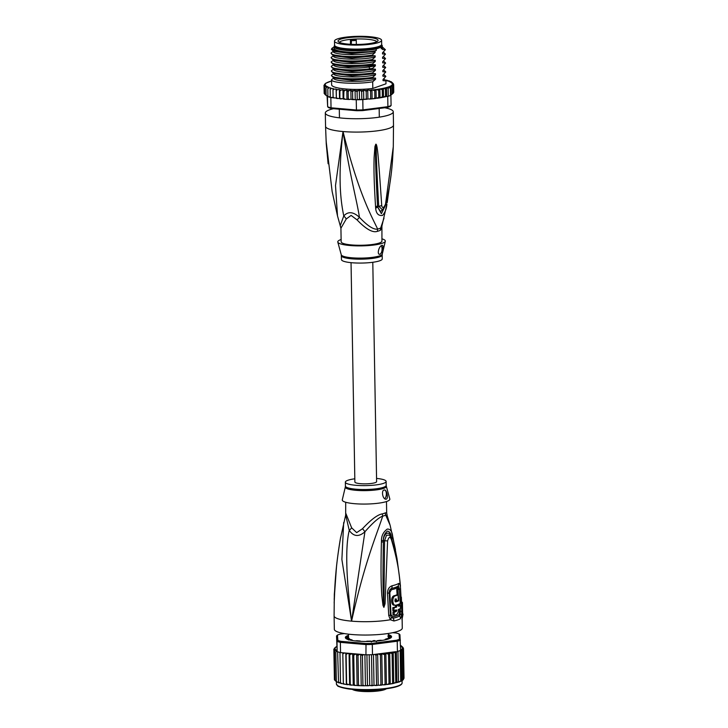 <?xml version="1.0" encoding="UTF-8"?>
<svg xmlns="http://www.w3.org/2000/svg" width="728" height="728" viewBox="0 0 728 728"><rect width="100%" height="100%" fill="white"/><g stroke="black" fill="none" stroke-linecap="round" stroke-linejoin="round"><path stroke-width="1.09" d="M337.455 38.93A23.56 4.386 -1 0 0 334.489 41.123A23.56 4.386 -1 0 0 351.178 45.027A23.56 4.386 -1 0 0 377.559 42.843A23.56 4.386 -1 0 0 378.633 42.497A23.56 4.386 -1 0 0 381.599 40.304A23.56 4.386 -1 0 0 364.91 36.4A23.56 4.386 -1 0 0 338.529 38.584A23.56 4.386 -1 0 0 337.455 38.93M381.599 40.304L381.672 44.308A23.56 4.386 179 0 1 378.706 46.51A23.56 4.386 179 0 1 377.632 46.847A23.56 4.386 179 0 1 351.251 49.031A23.56 4.386 179 0 1 334.561 45.127L334.489 41.123M352.552 37.219A20.02 3.731 -1 0 0 350.896 37.355A20.02 3.731 -1 0 0 338.156 41.469A20.02 3.731 -1 0 0 363.536 44.208A20.02 3.731 -1 0 0 365.192 44.08A20.02 3.731 -1 0 0 377.95 40.777A20.02 3.731 -1 0 0 352.552 37.219M355.719 39.53L354.973 39.057A18.974 3.531 -1 0 0 352.871 39.185A18.974 3.531 -1 0 0 351.296 39.312A18.974 3.531 -1 0 0 350.832 39.348L356.019 39.64M376.849 41.678A18.974 3.531 179 0 0 354.973 39.057L355.428 39.485M339.284 42.333A18.974 3.531 179 0 1 350.832 39.348L350.423 39.84L351.151 40.295A2.603 0.482 -1 0 0 354.017 40.595A2.603 0.482 -1 0 0 356.256 40.076A2.603 0.482 -1 0 0 356.21 39.985M350.496 44.299L350.423 39.84M384.011 218.145L380.671 228.019A9.064 8.327 -117.3 0 0 380.435 230.266A20.393 3.795 179 0 1 379.297 230.749A20.393 3.795 179 0 1 379.151 230.803A20.393 3.795 179 0 1 377.477 231.304C372.854 233.051 366.066 229.256 357.093 219.929L351.124 215.406L346.246 218.982L340.922 228.21L337.483 215.843L332.141 191.482L326.253 142.215L332.141 191.482M377.477 231.304A9.064 7.034 -104.5 0 1 377.668 229.074A20.684 3.849 -1 0 0 379.516 228.51A20.684 3.849 -1 0 0 380.671 228.019L381.918 226.053L381.936 241.095A20.393 3.795 -1 0 1 379.37 242.997A20.393 3.795 179 0 1 351.642 244.945A20.393 3.795 179 0 1 341.159 241.814L340.922 228.21M337.492 215.843L335.508 185.54L343.015 131.541C350.368 177.932 356.957 200.882 359.441 217.317C367.631 225.98 373.71 229.893 377.668 229.074C371.262 215.661 358.54 193.393 343.015 131.541A33.979 6.334 -1 0 1 325.553 126.317L325.316 112.967A33.979 6.334 -1 0 1 329.602 109.801A33.979 6.334 179 0 1 333.451 108.7M384.784 107.762A33.979 6.334 179 0 1 393.275 111.784A33.979 6.334 179 0 1 388.989 114.951A33.979 6.334 -1 0 1 350.823 118.646A33.979 6.334 -1 0 1 325.316 112.967M327.991 162.599L326.18 141.196M326.071 139.931A4.532 4.213 169.3 0 0 326.08 140.122L326.199 141.632M326.117 140.513L326.08 140.122A4.532 3.249 173.3 0 1 326.08 139.994M381.918 226.053L386.887 204.14C386.541 208.754 385.076 212.531 382.491 215.461C378.378 215.952 376.103 213.495 375.648 208.09L375.566 206.807C373.61 175.967 373.946 165.32 374.101 157.548L374.956 146.446L375.821 144.244C376.185 143.88 376.604 144.954 377.095 147.475C377.841 152.853 378.151 153.098 381.718 205.405C382.364 208.681 383.647 208.226 385.549 204.058L393.293 146.719L393.502 125.134A33.979 6.334 179 0 1 389.225 128.301A33.979 6.334 -1 0 1 343.015 131.541C337.874 176.858 340.386 199.445 343.771 215.961L340.376 225.28M375.648 208.09A4.532 1.911 -2 0 0 377.541 206.861L377.495 205.569C374.447 147.638 375.948 151.924 375.684 146.492L375.848 144.435L376.112 147.748C376.458 153.235 375.821 153.198 378.724 206.252L382.473 209.81C383.729 209.054 384.83 207.143 385.767 204.086C389.316 189.362 391.582 174.474 392.583 159.405L393.293 146.719M375.566 206.807A4.532 1.893 -2.1 0 0 377.495 205.569L377.559 206.816L380.562 211.621L384.521 207.398M374.956 146.446A4.532 0.628 9.3 0 0 375.684 146.492L375.83 144.472A4.532 1.219 49.8 0 0 375.721 144.299M375.821 144.244A4.532 1.893 71.9 0 1 375.848 144.435L376.112 147.748A4.532 1.383 171.2 0 0 377.095 147.475M381.718 205.405A4.532 2.175 178.9 0 1 378.724 206.252L377.541 206.861L381.399 213.714L385.312 205.596M387.15 202.721L386.122 202.657M386.887 204.14L385.613 204.022M346.246 218.982A9.064 5.951 -139 0 0 343.771 215.961C348.048 211.229 353.271 211.684 359.441 217.317L357.093 219.929M381.7 227.5L380.435 230.266M341.405 255.71A20.393 3.795 -1 0 0 351.642 258.822A20.393 3.795 -1 0 0 351.888 258.84A20.393 3.795 -1 0 0 382.182 255L382.246 258.904A20.393 3.795 -1 0 1 351.952 262.744A20.393 3.795 179 0 1 341.478 259.614L341.277 254.818A20.521 3.822 -1 0 0 351.551 257.767A20.521 3.822 -1 0 0 351.797 257.785A20.521 3.822 -1 0 0 382.273 254.099L385.312 241.25A23.787 4.432 -1 0 1 349.995 245.518A23.787 4.432 179 0 1 337.792 242.078A23.787 4.432 179 0 1 341.123 239.53M385.312 241.25A23.787 4.432 -1 0 0 381.9 238.82M380.052 254.172C376.667 255.483 378.706 246.1 381.882 245.436C384.329 244.144 382.373 253.453 380.052 254.172L379.588 254.236M379.543 254.227A4.532 2.175 95 0 0 379.961 254.163A4.532 2.175 95 0 0 381.973 250.505A4.532 2.175 95 0 0 381.235 245.8M380.699 45.591A22.659 4.222 179 0 1 380.389 46.019A22.659 4.222 179 0 1 377.932 47.329A22.659 4.222 179 0 1 347.12 49.486A22.659 4.222 179 0 1 335.899 46.801A22.659 4.222 179 0 1 335.572 46.374M381.554 44.772L381.818 45.009A24.124 4.495 179 0 1 382.264 45.855A24.124 4.495 179 0 1 381.254 47.174L381.281 48.73A24.124 4.495 179 0 0 382.291 47.411L382.264 45.855M334.016 46.701A24.124 4.495 179 0 0 346.419 50.405A24.124 4.495 179 0 0 376.203 48.949L376.23 50.514A24.124 4.495 179 0 1 346.446 51.961A24.124 4.495 179 0 1 334.043 48.257L334.016 46.701A24.124 4.495 179 0 1 334.443 45.837L334.698 45.591M334.025 47.302L332.441 47.857L331.376 49.213L332.623 50.523L345.391 52.825L375.102 51.406L375.12 52.516L372.226 55.082C355.337 57.94 330.503 56.274 331.067 52.998L333.97 50.733C328.119 54.418 359.141 56.511 375.12 52.516M332.441 47.857A25.826 4.814 -1 0 0 345.618 52.252A25.826 4.814 -1 0 0 372.336 51.615M343.752 99.172L345.19 99.254L344.026 98.471L343.68 99.145L343.115 98.817L342.961 89.908L343.898 91.346L345.036 90.354L346.81 90.19L348.148 91.592L349.203 90.572L350.878 90.363L352.57 91.719L353.544 90.672L355.073 90.436L357.102 91.746L357.967 90.672L359.332 90.399L360.742 90.618L361.67 91.655L363.591 90.263L365.156 90.445L366.184 91.455L367.758 90.026L369.46 90.163L370.57 91.146L371.953 89.762L374.756 90.736L376.021 89.398L378.669 90.236L379.852 88.925L382.246 89.644L383.374 88.379L385.421 88.98L386.523 87.87L388.133 88.252L390.354 87.469L390.818 86.268L392.028 86.65L391.855 85.322L393.138 85.813L392.237 84.484L393.666 84.958L392.192 83.675L393.593 84.111L392.574 83.065L391.373 82.883L392.21 82.61L392.92 83.283L392.21 82.61A33.979 6.334 -1 0 0 391.828 82.291L390.172 82.137L391.072 81.809L391.664 82.482L390.508 81.518L391.373 81.818M393.138 85.813L393.266 92.929L390.49 95.486A34.889 6.497 179 0 1 389.453 95.878A34.889 6.497 179 0 1 388.279 96.269L388.133 88.252M387.724 96.424A34.889 6.497 -1 0 0 388.279 96.269L387.132 96.505L387.724 96.424L387.906 106.661L387.287 107.444L362.699 110.601A33.979 6.334 179 0 1 356.711 110.72L331.659 108.545A33.979 6.334 179 0 1 328.583 107.644L327.664 106.807L327.099 96.032M387.287 107.444A33.979 6.334 179 0 0 390.19 106.415L391.082 105.551A34.889 6.497 179 0 1 389.626 106.115A34.889 6.497 179 0 1 387.906 106.661L362.972 109.864L362.699 110.601M352.179 99.572L356.256 99.763A34.889 6.497 -1 0 0 357.248 99.754A34.889 6.497 -1 0 0 361.807 99.663A34.889 6.497 -1 0 0 362.799 99.627L362.972 109.864A34.889 6.497 179 0 1 356.429 110.001L356.711 110.72M327.919 96.087L327.445 96.06L327.664 106.807A34.889 6.497 179 0 0 331.031 107.799L330.849 97.561L333.151 97.761M327.491 96.569A34.889 6.497 -1 0 0 327.928 96.724A34.889 6.497 -1 0 0 330.275 97.415A34.889 6.497 -1 0 0 330.849 97.561M356.256 99.763L356.429 110.001L331.031 107.799L331.659 108.545M391.082 105.551L390.891 95.131M388.279 96.269L390.49 95.486A34.889 6.497 -1 0 0 390.909 95.313M351.26 99.327L352.052 99.554L352.698 98.844L352.052 99.554M335.845 97.989L333.197 97.834M353.863 99.554L357.248 99.754L357.102 91.746M355.073 90.436L355.228 99.336M359.332 90.399L359.486 99.299L361.807 99.663L361.67 91.655M357.248 99.754L359.486 99.299M363.591 90.263L363.745 99.163L365.31 99.345L366.302 98.571L366.184 91.455M361.807 99.663L363.745 99.163M362.799 99.627L365.147 99.327M366.821 99.281L365.31 99.345M367.758 90.026L367.913 98.926L369.615 99.072L370.689 98.271L370.57 91.146M366.948 99.254L366.302 98.571L366.948 99.254L367.913 98.926M371.253 98.944L369.615 99.072M371.389 98.917L370.689 98.271L371.389 98.917L373.537 98.708L374.884 97.861L374.756 90.736M371.953 89.762L372.108 98.662M374.884 97.861L375.712 98.462L373.537 98.708M375.712 98.462L378.797 97.352L378.669 90.236M376.021 89.398L376.176 98.298M378.797 97.352L379.87 97.871L377.131 98.28M379.87 97.871L382.373 96.769L382.246 89.644M379.852 88.925L380.007 97.825M383.374 88.379L383.529 97.224L380.289 97.807M386.523 87.87L386.677 96.433L385.54 96.105L383.529 97.224L382.373 96.769M386.359 96.56L383.529 97.224M385.54 96.105L385.421 88.98M387.132 96.505L386.677 96.433M390.49 95.486L390.354 87.469M343.115 98.817L339.53 98.444L339.375 89.544L339.912 91L341.095 90.035L342.961 89.908M339.53 98.444L337.619 98.526L336.372 97.679L336.345 98.344L336.118 89.08L336.254 90.563L337.464 89.617L339.375 89.544M324.633 84.139L325.616 83.793L323.978 85.495L325.316 85.003L324.051 86.341L326.108 85.786L324.724 87.169L325.78 86.377L327.436 86.532L325.98 87.97L327.109 87.142L328.874 87.251L327.791 88.716L328.974 87.87L330.831 87.933L330.139 89.407L331.349 88.525L333.251 88.543L332.969 90.026L334.197 89.116L336.118 89.08M324.169 92.957L324.006 85.258M324.506 84.639L325.088 84.13A33.979 6.334 -1 0 1 329.029 81.791A33.979 6.334 -1 0 1 331.559 81.008L325.616 83.301M387.505 81.045L386.259 80.144L387.305 80.353M389.853 81.736L388.643 80.799L389.58 81.054M385.667 80.135L386.259 80.144A33.979 6.334 -1 0 1 387.214 80.38L386.786 80.735L388.643 80.799A33.979 6.334 -1 0 1 389.407 81.063L388.734 81.418L390.508 81.518A33.979 6.334 -1 0 1 391.072 81.809L391.664 82.482M392.574 83.065A33.979 6.334 -1 0 1 392.756 83.493L393.593 84.612M339.912 91L339.849 98.79M341.25 98.935L339.894 98.817M343.898 91.346L343.68 99.145M345.19 99.254L347.766 99.399L348.266 98.717L347.766 99.399M346.81 90.19L346.965 99.09M347.875 99.427L349.367 99.472L348.266 98.717L348.148 91.592M350.878 90.363L351.033 99.263M349.367 99.472L350.823 99.29M353.699 99.581L352.698 98.844L352.57 91.719M327.445 96.06L326.399 95.75M326.117 95.295L324.852 94.294L325.543 94.94L324.852 94.294L324.724 87.169M334.352 98.016L333.096 97.142L332.969 90.026M383.902 78.788L385.931 80.863L385.986 83.802L372.809 88.443A27.182 5.06 179 0 1 345.6 88.98A27.182 5.06 179 0 1 331.631 84.867L331.54 79.707L334.443 77.441C328.592 81.127 359.614 83.22 375.584 79.225L372.691 81.791C356.038 84.648 330.794 82.965 331.54 79.707M393.666 84.958L393.766 92.301L392.783 93.275M393.266 92.929L393.111 93.448M392.155 93.775L392.028 86.65M390.818 86.268L390.972 94.94M337.619 98.526L336.354 98.371M336.345 98.344L336.254 90.563M333.106 97.443L330.275 97.415L330.139 89.407M330.266 96.806L327.928 96.724L327.791 88.716M327.263 96.05L326.099 95.086L325.98 87.97M326.099 95.086L326.699 95.768L326.099 95.086M325.935 95.277L324.852 94.294M325.198 94.513L324.178 93.466L325.016 94.067L324.178 93.466L324.051 86.341M385.931 80.863L383.046 80.653L383.019 79.507L385.858 76.413L382.91 76.203L382.892 75.093L385.776 71.963L382.828 71.754L382.81 70.643L385.704 67.513L382.755 67.304L382.737 66.193L385.622 63.054L382.673 62.854L382.655 61.743L385.549 58.604L382.6 58.395L382.582 57.285L385.467 54.154L382.519 53.945L382.5 52.835L385.394 49.704L382.446 49.495L382.555 48.285L381.281 48.73M376.203 48.949L381.254 47.174M376.23 50.514L373.719 51.397M331.067 52.998L332.223 54.727L348.475 57.075L372.236 55.647L372.226 55.082M372.236 55.647L375.184 55.856L375.202 56.966L372.299 59.532C355.655 62.39 330.485 60.724 331.149 57.448L334.052 55.182C328.201 58.868 359.223 60.961 375.202 56.966M331.149 57.448L332.296 59.177L348.439 61.525L372.308 60.096L372.299 59.532M372.308 60.096L375.257 60.306L375.275 61.416L372.381 63.982C355.473 66.849 330.576 65.156 331.231 61.898L334.134 59.632C328.283 63.318 359.304 65.411 375.275 61.416M331.231 61.898L332.377 63.627L347.311 65.939L369.851 64.919L372.39 64.546L372.381 63.982M372.39 64.546L375.339 64.756L375.357 65.866L372.454 68.432L369.915 68.805C353.153 71.18 330.84 69.433 331.304 66.348L334.207 64.082C329.429 67.167 351.624 69.524 368.859 67.022L369.915 68.805M331.304 66.348L332.45 68.077L348.63 70.425L372.472 69.005L372.454 68.432M372.472 69.005L375.411 69.206L375.43 70.316L372.536 72.891C355.755 75.748 330.676 74.056 331.386 70.798L334.289 68.532C328.437 72.218 359.459 74.32 375.43 70.316M331.386 70.798L332.532 72.527L348.739 74.884L372.545 73.455L372.536 72.891M372.545 73.455L375.493 73.665L375.512 74.775L372.618 77.341C355.764 80.198 330.912 78.533 331.458 75.257L334.361 72.982C328.51 76.677 359.532 78.77 375.512 74.775M331.458 75.257L332.605 76.986L348.83 79.334L372.627 77.905L372.618 77.341M372.627 77.905L375.566 78.114L375.584 79.225M372.809 88.443L372.691 81.791M375.184 55.856L351.797 58.058L334.561 55.929L332.223 54.727M375.102 51.406L351.715 53.608L334.48 51.479L332.623 50.523M382.555 48.285L382.282 46.601M375.257 60.306L351.87 62.508L334.634 60.378L332.296 59.177M375.339 64.756L368.841 65.911L348.257 66.885L334.634 64.792M382.773 47.329L385.394 49.704M383.51 56.529L385.549 58.604M383.438 52.079L385.467 54.154M383.647 61.016L385.622 63.054M383.72 65.465L385.704 67.513M383.802 69.915L385.776 71.963M383.874 74.365L385.858 76.413M382.764 47.857L382.446 49.495M382.928 52.498L382.519 53.945M383.01 56.948L382.6 58.395M383.083 61.407L382.673 62.854M375.357 65.866L368.859 67.022L368.841 65.911L369.851 64.919M383.165 65.857L382.755 67.304M383.237 70.307L382.828 71.754M383.319 74.757L382.91 76.203M383.392 79.206L383.037 80.59M375.411 69.206L352.034 71.417L334.716 69.242M375.493 73.665L352.115 75.867L334.789 73.692M375.566 78.114L352.188 80.317L334.871 78.142M334.753 45.673A23.451 4.368 -1 0 0 346.737 49.622A23.451 4.368 -1 0 0 370.834 49.067A23.451 4.368 -1 0 0 381.499 44.863M387.123 96.26L385.722 96.688L387.123 96.26M372.791 262.28L376.613 481.618A10.874 2.029 179 0 1 375.248 482.637A10.874 2.029 179 0 1 363.035 483.82A10.874 2.029 179 0 1 354.873 482L351.042 262.662M350.232 640.167L349.103 638.365L348.739 639.22M374.629 640.576A19.938 3.713 179 0 1 373.218 640.676L374.629 640.576L376.512 641.623M373.218 640.676L371.28 641.996M388.579 638.52L388.406 637.591M386.404 639.557L385.33 639.22A20.393 3.795 -1 0 0 386.277 638.92A20.393 3.795 -1 0 0 387.078 638.602L389.689 638.483A22.659 4.222 -1 0 0 390.909 637.564L388.788 637.319A20.393 3.795 -1 0 0 388.843 637.018A20.393 3.795 -1 0 0 388.734 636.636L390.79 636.29A22.659 4.222 -1 0 0 389.425 635.417L388.361 635.426M403.494 679.133L402.912 679.643L403.494 679.133L402.984 649.758L401.82 649.294L401.874 650.595L400.746 650.268L401.283 681.09L403.494 679.133M402.384 680.389L403.367 679.634M392.711 632.687L395.95 632.969A33.979 6.334 179 0 1 399.026 633.87L399.49 639.202L400.418 640.112A34.889 6.497 179 0 1 398.962 640.685A34.889 6.497 179 0 1 397.233 641.231L397.415 651.469L395.259 652.925L393.22 652.324L392.092 653.589L389.698 652.861L390.244 684.02L401.283 681.09M348.485 635.326A23.105 4.304 -1 0 0 348.266 635.398A23.105 4.304 -1 0 0 345.782 638.365A23.105 4.304 -1 0 0 357.23 641.104A23.105 4.304 -1 0 0 388.652 638.902A23.105 4.304 -1 0 0 391.154 637.573A23.105 4.304 -1 0 0 388.352 634.625M345.909 638.465A22.877 4.259 179 0 1 348.466 635.635A22.877 4.259 179 0 1 348.494 635.626M336.527 635.972L337.173 651.615L337 641.377L337.883 640.431L337.419 635.098L336.527 635.972L337 641.377A34.889 6.497 179 0 0 340.358 642.36L340.54 652.597L363.627 654.599L365.938 654.8L366.011 643.506L340.959 641.332L340.358 642.36L365.765 644.562A34.889 6.497 179 0 0 372.308 644.435L372.481 654.672L395.413 651.724A33.979 6.334 179 0 1 389.981 652.843M397.415 651.469A34.889 6.497 -1 0 0 397.961 651.305A34.889 6.497 -1 0 0 399.135 650.923A34.889 6.497 -1 0 0 400.182 650.523A34.889 6.497 -1 0 0 400.591 650.35L399.945 634.707L399.026 633.87M397.233 641.231L396.587 640.231L371.99 643.388L372.308 644.435L397.233 641.231M399.49 639.202A33.979 6.334 179 0 1 396.587 640.231M337.419 635.098A33.979 6.334 179 0 1 340.331 634.07L344.253 633.569M340.959 641.332A33.979 6.334 179 0 1 337.883 640.431M371.99 643.388A33.979 6.334 179 0 1 366.011 643.506M337.173 651.615A34.889 6.497 -1 0 0 337.619 651.769A34.889 6.497 -1 0 0 339.967 652.461A34.889 6.497 -1 0 0 340.54 652.597M365.938 654.8A34.889 6.497 -1 0 0 366.93 654.8A34.889 6.497 -1 0 0 371.498 654.709A34.889 6.497 -1 0 0 372.481 654.672M396.824 651.788L395.413 651.724M388.361 634.934A22.877 4.259 179 0 1 391.036 637.683M400.509 645.472L401.228 645.772M400.318 645.445L401.51 646.428L400.518 645.945M401.51 646.428L400.946 645.763A33.979 6.334 179 0 0 400.509 645.545M337.137 651.114L335.817 651.906L337.064 650.486L335.644 650.341L334.571 651.114L335.945 649.731L334.889 649.558L333.897 650.286L335.162 648.939L333.824 649.431L334.925 648.075A33.979 6.334 179 0 1 336.746 646.637M363.627 654.599L362.417 655.664L360.66 654.345L359.15 654.518L357.994 655.537L356.574 654.172L354.973 654.299L353.744 655.291L353.28 654.181L351.023 653.99L349.759 654.945L349.076 653.526L347.383 653.571L346.091 654.499L345.809 653.062L344.107 653.071L342.815 653.971L342.861 652.798M385.867 653.344L386.404 684.493L387.36 684.475L389.025 683.556L388.515 654.181L385.867 653.344L384.602 654.681L381.791 653.708L380.416 655.091L379.206 654.117L377.668 654.008L376.021 655.4L374.756 654.381M400.518 646.1L401.656 646.218L402.766 647.219L401.346 646.828L403.43 648.047L402.138 647.611L403.503 648.903L402.375 648.484A33.979 6.334 179 0 1 400.582 649.904M403.439 648.557L402.602 647.447A33.979 6.334 179 0 0 402.411 647.001M388.515 654.181L389.553 652.916A33.979 6.334 179 0 1 386.814 653.325M398.489 681.572L397.961 651.305M400.709 680.789L400.182 650.523M402.384 679.97L401.874 650.595M390.526 684.001L399.099 682L402.384 680.471M393.22 652.324L393.766 683.428M392.601 682.964L392.092 653.589M395.777 682.3L395.259 652.925M396.369 651.806L396.906 682.627M402.984 649.758L402.375 648.484M334.48 648.084L335.453 647.738L334.343 648.584M333.852 649.212L334.407 679.16M355.273 640.904L357.02 640.713A20.393 3.795 -1 0 0 360.169 640.986L360.378 641.322M347.584 639.348L350.113 639.339A20.393 3.795 -1 0 0 351.961 639.885L350.969 640.258M348.503 636.236L347.229 636.263A22.659 4.222 -1 0 0 346.018 637.182L348.13 637.446A20.393 3.795 -1 0 0 348.075 637.728A20.393 3.795 -1 0 0 348.184 638.11L346.119 638.438A22.659 4.222 -1 0 0 347.32 639.248M388.788 637.319L388.816 638.529L388.788 637.319M377.204 640.986L377.35 640.64A20.393 3.795 -1 0 0 380.444 640.24L382.227 640.376M365.947 641.468L366.994 641.186A20.393 3.795 -1 0 0 370.588 641.113L371.671 641.359M336.618 681.936L337.528 682.263L336.336 681.29L336.9 681.945L336.336 681.29L335.817 651.906M337.528 682.263L338.174 682.309M338.556 682.682L337.619 651.769M338.147 682.036L340.513 683.028M338.393 682.709L339.403 682.982M340.659 683.401L341.796 683.638L340.495 682.728L339.967 652.461M341.796 683.638L343.334 683.665M343.398 683.992L343.325 683.346L344.653 684.229L343.379 684.02L343.325 683.346L342.815 653.971M344.653 684.229L346.501 684.529L346.61 683.883L346.091 654.499M345.809 653.062L346.346 684.22M346.501 684.529L346.61 683.883L349.995 684.984L350.268 684.329L349.759 654.945M346.528 684.566L347.929 684.73M349.076 653.526L349.622 684.675M349.995 684.984L350.268 684.329L351.569 685.148L353.235 685.048L352.689 653.899M350.059 685.012L351.569 685.148M353.235 685.048L353.817 685.339L354.263 684.675L353.744 655.291M353.817 685.339L354.263 684.675L355.51 685.457L357.912 685.594L358.504 684.912L359.687 685.676L363.818 685.794L381.481 685.148M353.917 685.366L355.51 685.457M356.574 654.172L357.12 685.33M358.03 685.621L359.687 685.676M360.66 654.345L361.206 685.503M357.912 685.594L358.504 684.912L357.994 655.537M362.189 685.749L362.926 685.048L364.027 685.776M364.901 654.709L365.438 685.576M362.926 685.048L362.417 655.664M366.584 685.794L367.458 685.066L368.459 685.776M369.187 654.763L369.724 685.548M367.458 685.066L366.93 654.8M371.034 685.721L372.026 684.975L372.9 685.667M373.473 654.545L374.01 685.403M372.026 684.975L371.498 654.709M375.448 685.548L376.54 684.775L377.277 685.448M377.668 654.008L378.205 685.166M376.54 684.775L376.021 655.4M403.503 648.903L404.022 678.278L402.975 679.543M379.752 685.275L380.926 684.466L380.416 655.091M380.926 684.466L381.618 685.121L380.926 684.466M381.791 653.708L382.337 684.866L381.618 685.121M382.337 684.866L385.949 684.657L385.112 684.056L384.602 654.681M383.774 684.912L385.112 684.056M386.404 684.493L385.949 684.657M387.36 684.475L390.099 684.074L389.025 683.556M334.471 679.97L335.244 680.261L334.407 679.661L333.897 650.286M334.407 679.661L335.435 680.716M335.08 680.489L336.19 681.499L335.08 680.489L335.772 681.144L335.08 680.489L334.571 651.114M345.709 502.247L345.682 515.015L349.258 530.412C353.644 536.673 358.868 537.118 364.928 531.768C372.781 522.786 378.697 517.581 382.682 516.152A9.064 7.034 75.5 0 1 382.409 513.859A20.393 3.795 -1 0 0 383.874 513.431A20.393 3.795 -1 0 0 384.084 513.358A20.393 3.795 -1 0 0 385.367 512.821L386.677 512.858L386.477 501.537M386.677 512.858L387.223 515.797L385.685 515.096A9.064 8.327 62.7 0 1 385.367 512.821M345.909 513.568L351.633 527.782L356.665 532.632L362.489 528.728C371.089 519.51 377.732 514.56 382.409 513.859M354.818 478.787A20.393 3.795 179 0 0 345.354 482.164A20.393 3.795 179 0 0 355.837 485.294A20.393 3.795 -1 0 0 386.131 481.454A20.393 3.795 -1 0 0 376.558 478.405M384.593 490.008A4.532 2.175 -85 0 1 386.359 493.821A4.532 2.175 -85 0 1 384.666 498.725M384.175 490.071C386.468 488.67 388.779 498.416 386.313 499.144C382.673 500.045 381.062 490.135 384.175 490.071L384.648 490.008M386.313 499.144L385.804 499.208M395.441 601.847L395.768 601.874C394.713 601.273 394.658 600.373 395.613 599.199A33.515 6.243 -1 0 0 396.341 598.971L396.46 600.982A33.606 6.261 -1 0 0 398.371 600.282L398.043 594.913A33.333 6.206 179 0 1 395.395 595.85C391.646 596.569 392.228 606.47 395.932 605.223A33.761 6.288 -1 0 0 400.254 603.43L399.308 588.679A32.997 6.143 179 0 1 397.916 589.425L398.68 600.827A33.634 6.261 179 0 1 395.768 601.874L395.604 601.892M394.157 605.177L395.932 605.223M398.662 606.306L398.607 604.968A33.788 6.288 179 0 1 396.696 605.669L396.751 607.006A33.825 6.297 179 0 1 393.985 607.78L394.103 610.81A33.898 6.315 -1 0 0 396.869 610.037L396.187 611.602A33.925 6.315 179 0 1 394.148 612.148L394.23 615.133A33.961 6.325 -1 0 0 396.278 614.587C397.67 613.886 398.362 612.202 398.334 609.518A33.898 6.315 -1 0 0 400.464 608.462L400.336 605.432A33.825 6.297 179 0 1 398.662 606.306M354.5 503.685A23.787 4.432 179 0 1 342.296 499.817L345.327 486.968A20.521 3.822 179 0 0 355.856 490.299A20.521 3.822 179 0 0 356.11 490.326A20.521 3.822 179 0 0 376.804 489.835A20.521 3.822 179 0 0 386.322 486.249L389.808 498.989A23.787 4.432 -1 0 1 378.633 503.166A23.787 4.432 -1 0 1 354.5 503.685M397.916 589.425L396.724 589.325L397.133 594.84M397.479 600.627L398.68 600.827M395.158 601.592A32.278 6.015 -1 0 0 397.488 600.718M395.158 598.871L395.268 600.882L396.46 600.982M394.74 605.123C391.009 606.397 390.426 596.441 394.203 595.741A31.977 5.951 -1 0 0 396.842 594.812L398.043 594.913M396.724 589.325A31.632 5.888 -1 0 0 398.079 588.57L399.308 588.679M398.635 605.632A32.469 6.042 -1 0 0 399.117 605.332L400.336 605.432M396.696 605.669L395.504 605.569A32.423 6.042 -1 0 0 397.415 604.859L398.607 604.968M395.504 605.569L395.568 606.906L396.751 607.006M393.985 607.78L392.774 607.671A32.469 6.042 -1 0 0 395.568 606.906M392.774 607.671L392.893 610.71L394.103 610.81M395.686 609.937L394.995 611.502L396.187 611.602M394.148 612.148L392.938 612.048A32.569 6.061 -1 0 0 394.995 611.502M392.938 612.048L393.02 615.033L394.23 615.133M343.68 522.549L341.887 559.477L351.569 621.148C346.037 576.749 345.263 546.5 349.258 530.412A9.064 3.676 145.5 0 0 351.633 527.782M398.553 589.462L397.706 587.532A31.541 5.879 -1 0 1 391.364 589.771L389.826 592.528L391.027 614.787L392.82 616.844A2.266 1.684 -103.2 0 0 393.193 618.218L391.264 617.453A4.532 2.575 -39 0 1 390.363 619.746L388.743 615.515L387.505 593.293C387.542 589.434 389.061 586.923 392.074 585.767A32.578 6.07 -1 0 0 398.626 583.465C399.718 583.173 400.355 584.921 400.546 588.706L401.774 610.928L401.619 615.779L400.5 618.682A33.979 6.334 179 0 1 397.943 619.837A33.979 6.334 179 0 1 397.806 619.883A33.979 6.334 179 0 1 393.93 620.993L390.363 619.746A33.979 6.334 179 0 1 351.569 621.148L364.928 531.768A9.064 2.457 47.8 0 0 362.489 528.728M340.713 536.936L340.449 538.347C334.916 571.817 335.508 582.136 334.753 590.117L334.261 601.091A4.532 1.611 -177.7 0 1 334.252 600.937A4.532 1.611 -177.7 0 1 334.279 600.782L334.316 599.362M334.261 601.091L334.152 603.03A4.532 4.523 -90.1 0 1 334.161 602.83L334.243 601.155M340.449 538.347L340.376 538.756C336.809 559.705 334.762 580.434 334.252 600.937L334.188 602.365M399.445 603.885L399.508 605.359M399.654 608.936L399.126 614.623A2.266 2.12 -121.1 0 0 399.581 615.97L400.254 614.286L400.291 608.572M391.409 539.612A4.532 1.529 -17.1 0 0 391.591 538.92C395.677 552.716 398.471 566.903 399.981 581.481L400.473 586.231C399.19 578.214 399.809 568.104 391.409 539.612C390.081 536.263 388.807 536.709 387.578 540.959L385.057 603.758L383.902 607.343L382.964 605.314L381.809 595.54C381.372 587.623 380.544 578.087 381.417 541.896L381.445 540.467C381.49 535.626 383.438 531.831 387.305 529.074C390.335 528.901 392.128 531.376 392.692 536.509L393.002 537.819A4.532 1.447 167 0 1 391.737 539.111L391.364 537.837C390.163 530.23 383.629 532.386 383.383 540.64C383.21 536.791 384.539 533.615 387.36 531.121C389.68 531.358 391.036 533.588 391.418 537.801L392.483 541.905M381.445 540.467L383.365 540.631L383.365 542.051L383.365 540.631L384.566 540.804L383.902 607.106A4.532 2.139 -58.9 0 1 383.802 607.316M385.057 603.758L384.075 603.676L383.929 607.143A4.532 2.202 -84.7 0 1 383.902 607.343M382.964 605.314A4.532 1.037 -11.4 0 0 383.683 605.068L383.265 595.295C383.055 587.414 382.764 577.859 383.365 542.051L381.417 541.896M391.591 538.92L389.435 535.071L386.477 535.289L384.566 540.804A4.532 0.564 179.1 0 1 387.578 540.959M400.082 603.53L400.173 605.423M397.706 587.532A2.266 2.129 58.1 0 1 398.016 586.195C398.653 586.067 399.044 587.077 399.19 589.243M391.264 617.453L390.408 615.005L389.207 592.756C389.189 590.554 389.99 589.116 391.6 588.452A31.886 5.942 -1 0 0 398.016 586.195A4.532 4.25 58.1 0 0 398.626 583.465M334.161 602.793L334.161 602.793A4.532 4.177 -170.8 0 0 334.161 603.011L334.307 599.362M334.17 599.344L336.482 566.739M392.692 536.509A4.532 1.447 166.7 0 1 391.418 537.801L391.145 538.483M393.002 537.819L396.997 558.503L399.499 577.359M401.647 602.511L402.42 602.456L402.611 613.577A35.117 6.543 179 0 1 403.039 614.168L402.047 614.232M401.61 601.829A35.117 6.543 179 0 1 402.42 602.456M402.029 613.622L402.611 613.577M336.6 565.592L334.316 594.376L334.097 615.934A33.979 6.334 179 0 0 351.569 621.148C364.965 560.997 376.822 534.543 382.682 516.152A20.684 3.849 179 0 0 384.175 515.715A20.684 3.849 179 0 0 385.685 515.096L390.117 525.234L395.468 549.604M401.956 619.655L403.039 614.168M400.254 614.286A4.532 2.311 -173.8 0 1 401.619 615.779A33.979 6.334 179 0 0 402.056 614.75L402.284 628.1A33.979 6.334 -1 0 1 398.007 631.267A33.979 6.334 179 0 1 359.832 634.962A33.979 6.334 179 0 1 334.334 629.283L334.097 615.934M351.579 39.822L351.224 44.335M380.134 88.898A33.979 6.334 -1 0 0 388.579 86.878A33.979 6.334 -1 0 0 392.483 84.603M339.694 89.89A33.979 6.334 -1 0 0 341.095 90.035M336.19 89.435A33.979 6.334 -1 0 0 337.464 89.617M333.069 88.898A33.979 6.334 -1 0 0 334.197 89.116M330.394 88.288A33.979 6.334 -1 0 0 331.349 88.525M328.21 87.606A33.979 6.334 -1 0 0 328.974 87.87M326.544 86.86A33.979 6.334 -1 0 0 327.109 87.142M324.861 85.158A33.979 6.334 -1 0 0 325.043 85.613M325.025 84.23A33.979 6.334 -1 0 0 324.834 84.858M343.525 90.245A33.979 6.334 -1 0 0 345.036 90.354M347.611 90.5A33.979 6.334 -1 0 0 349.203 90.572M351.897 90.645A33.979 6.334 -1 0 0 353.544 90.672M356.301 90.691A33.979 6.334 -1 0 0 357.967 90.672M360.742 90.618A33.979 6.334 -1 0 0 362.408 90.563M365.156 90.445A33.979 6.334 -1 0 0 366.794 90.354M369.46 90.163A33.979 6.334 -1 0 0 371.235 90.017M373.382 89.808A33.979 6.334 -1 0 0 375.557 89.562M376.968 89.38A33.979 6.334 -1 0 0 379.707 88.971M392.629 84.375A33.979 6.334 -1 0 0 392.783 83.829M348.949 99.454A33.979 6.334 179 0 1 347.966 99.408M344.726 99.226A33.979 6.334 179 0 1 343.825 99.163M340.74 98.89A33.979 6.334 179 0 1 339.94 98.799M337.037 98.444A33.979 6.334 179 0 1 336.363 98.344M353.326 99.572A33.979 6.334 179 0 1 352.297 99.554M366.712 99.272A33.979 6.334 179 0 1 365.684 99.327M379.379 97.952A33.979 6.334 179 0 1 377.868 98.18M375.366 98.498A33.979 6.334 179 0 1 374.092 98.653M371.116 98.944A33.979 6.334 179 0 1 370.033 99.035M383.11 97.279A33.979 6.334 179 0 1 381.308 97.625M385.258 688.879A18.355 3.422 179 0 1 360.415 690.581A18.355 3.422 179 0 1 353.462 689.434M352.589 689.516A17.445 3.249 -1 0 0 369.951 691.573A17.445 3.249 -1 0 0 386.404 688.734M336.382 681.599L336.418 684.011A32.851 6.115 -1 0 0 361.07 689.507A32.851 6.115 -1 0 0 397.97 685.931A32.851 6.115 -1 0 0 398.089 685.885A32.851 6.115 -1 0 0 402.111 682.864L402.065 680.671M336.982 651.105A33.979 6.334 179 0 1 336.354 650.787M344.107 653.071A33.979 6.334 179 0 1 342.852 652.834M347.383 653.571A33.979 6.334 179 0 1 345.955 653.371M351.023 653.99A33.979 6.334 179 0 1 349.458 653.826M354.973 654.299A33.979 6.334 179 0 1 353.28 654.181M359.15 654.518A33.979 6.334 179 0 1 357.366 654.436M363.481 654.618A33.979 6.334 179 0 1 361.643 654.59M376.731 654.29A33.979 6.334 179 0 1 374.902 654.39M402.63 647.756A33.979 6.334 179 0 1 402.438 648.384M381.081 653.962A33.979 6.334 179 0 1 379.206 654.117M385.403 653.498A33.979 6.334 179 0 1 383.228 653.753M334.671 648.803A33.979 6.334 179 0 1 334.862 648.175M334.889 649.558A33.979 6.334 179 0 1 334.698 649.103M346.555 684.538A33.979 6.334 -1 0 0 347.311 684.648M350.123 684.993A33.979 6.334 -1 0 0 351.014 685.094M354.008 685.357A33.979 6.334 -1 0 0 355.009 685.43M358.14 685.603A33.979 6.334 -1 0 0 359.241 685.658M362.471 685.749A33.979 6.334 -1 0 0 363.618 685.776M366.912 685.785A33.979 6.334 -1 0 0 368.095 685.776M371.407 685.712A33.979 6.334 -1 0 0 372.581 685.676M375.857 685.53A33.979 6.334 -1 0 0 377.004 685.467M380.207 685.239A33.979 6.334 -1 0 0 381.354 685.139M384.32 684.848A33.979 6.334 -1 0 0 385.603 684.702M388.097 684.375A33.979 6.334 -1 0 0 389.607 684.147M391.537 683.829A33.979 6.334 -1 0 0 393.348 683.483M347.429 639.293L347.42 638.31M348.193 638.128L348.212 639.348L348.184 638.147M347.247 637.273L347.229 636.263M347.82 636.199L347.838 637.309M388.843 636.536L388.825 635.389M389.444 636.436L389.425 635.417M388.77 638.529L388.734 636.636L388.761 638.529M389.589 637.473L389.607 638.511M390.517 637.965L390.508 637.473M337.282 685.376A32.396 6.033 -1 0 0 363.636 689.926A32.396 6.033 -1 0 0 397.579 686.34M391.364 589.771A2.266 1.674 77 0 1 391.355 589.607A2.266 1.674 77 0 1 391.6 588.452A4.532 3.349 77 0 0 392.074 585.767M400.5 618.682A4.532 4.241 -121.1 0 0 399.581 615.97A33.069 6.161 -1 0 1 397.097 617.098A33.069 6.161 -1 0 1 396.969 617.144A33.069 6.161 -1 0 1 393.193 618.218A4.532 3.376 -103.2 0 1 393.93 620.993M392.82 616.844A32.614 6.079 -1 0 0 396.542 615.779A32.614 6.079 -1 0 0 399.126 614.623M386.131 481.454L386.195 485.358A20.393 3.795 179 0 1 356.156 489.216A20.393 3.795 179 0 1 355.91 489.198A20.393 3.795 179 0 1 345.427 486.067L345.327 486.968M394.203 595.741L395.395 595.85M399.745 611.729L400.391 611.493A4.532 0.846 178.3 0 0 401.774 610.928M389.826 592.528L389.207 592.756A4.532 0.682 -4.7 0 1 387.505 593.293M391.027 614.787L390.408 615.005A4.532 0.801 -1.3 0 1 388.743 615.515M400.546 588.706A4.532 0.682 175.3 0 1 399.344 589.207M339.448 117.845L339.303 109.209M379.315 117.153L379.17 108.481M355.228 39.13L356.256 40.076L356.338 44.463M325.553 126.317L326.253 143.889L328.119 163.773M393.502 125.134L393.275 111.784M391.009 175.421L387.232 202.311M382.182 255L382.273 254.099M341.277 254.818L337.792 242.078M390.881 94.986L392.092 94.303M332.45 68.077L334.789 69.278M332.605 76.986L334.944 78.178M332.377 63.627L334.707 64.828M334.862 73.728L332.532 72.527M386.796 688.679L382.546 690.271L369.469 691.6L356.11 690.708L351.924 689.289M348.466 634.17L348.548 639.048M388.333 633.469L388.415 638.511M388.561 637.591L387.897 636.008M348.403 639.985L348.821 638.365M402.111 682.864C402.129 684.12 400.709 685.257 397.843 686.286L397.725 686.322C389.371 689.452 367.139 690.89 352.134 689.307C346.41 689.152 336.645 686.167 337.692 685.885L336.418 684.011M335.462 647.247L336.727 646.528M385.176 639.32L385.185 639.839M352.143 640.476L352.134 639.976M345.354 482.164L345.427 486.067M386.195 485.358L386.322 486.249M345.682 515.015L340.376 538.756M387.223 515.797L390.117 525.234M402.056 614.75L401.356 597.16"/></g></svg>

